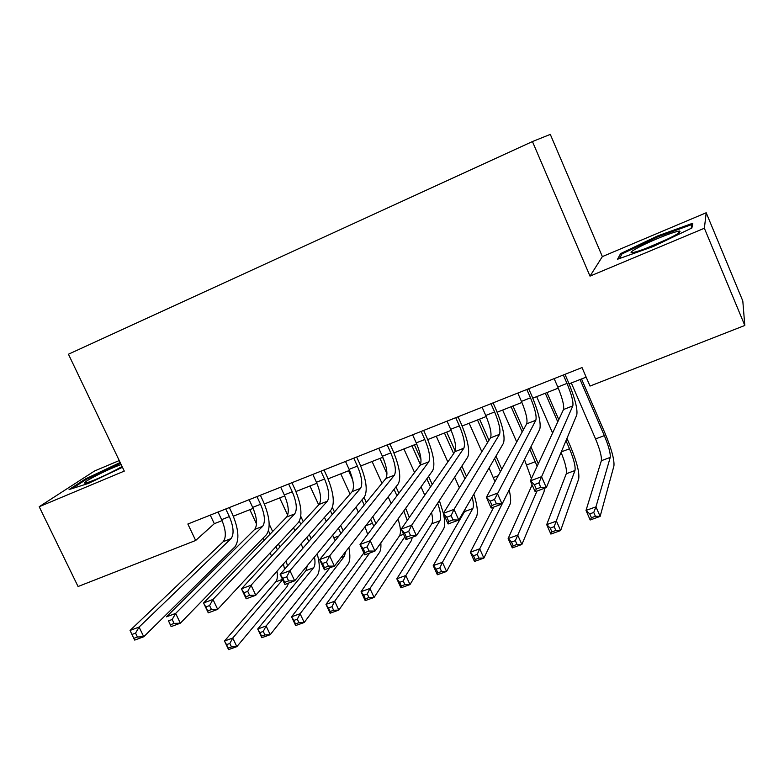 <?xml version="1.0" encoding="UTF-8"?>
<svg xmlns="http://www.w3.org/2000/svg" width="784" height="784" viewBox="0 0 784 784"><rect width="100%" height="100%" fill="white"/><g stroke="black" fill="none" stroke-linecap="round" stroke-linejoin="round"><path stroke-width="1.18" d="M119.246 460.561L94.56 470.978L39.2 506.719L78.067 586.52L195.667 540.48L214.306 523.683L222.078 520.625M602.357 256.603L590.009 276.125L704.375 228.242L706.198 212.758L602.357 256.603L550.299 134.387L532.444 141.551L68.443 354.221L124.284 471.096L39.2 506.719M706.198 212.758L742.801 300.968L744.8 325.468L704.375 228.242M744.8 325.468L590.019 386.071L582.022 367.578L187.856 524.016L195.667 540.48M590.009 276.125L532.444 141.551M233.338 516.186L253.144 508.385M264.375 503.955L284.739 495.929M295.94 491.509L316.883 483.258M328.045 478.857L349.576 470.371M360.699 465.99L382.837 457.268M393.921 452.897L416.686 443.92M427.731 439.569L451.143 430.347M462.129 426.016L486.207 416.52M497.154 412.217L521.909 402.457M532.797 398.164L558.267 388.129M569.086 383.856L586.158 377.133M210.259 515.117L214.306 523.683M657.355 236.043L620.605 253.604L617.547 259.23L653.317 246.49L691.87 228.007L692.811 223.215L657.355 236.043L657.707 236.876M120.168 462.491L85.534 478.887L69.09 489.559L88.406 483.424L122.451 467.274M621.291 255.212L620.605 253.604M85.907 479.641L85.534 478.887M554.151 378.643L557.806 387.041C562.402 398.164 564.313 405.661 563.51 409.513L530.376 480.857L541.528 476.692L546.321 487.599L576.769 414.991C577.808 409.14 574.888 397.919 568.018 381.328L564.98 374.34M563.333 374.997L566.989 383.415C571.605 394.568 573.545 402.065 572.82 405.896L538.843 482.964L534.365 484.63L536.285 489L540.764 487.344L538.843 482.964M540.764 487.344L546.321 487.599L535.168 491.735L530.376 480.857L534.365 484.63M535.168 491.735L536.285 489M571.311 382.984L595.566 438.932C599.907 449.428 601.838 456.68 601.357 460.708L586.011 510.433L595.958 506.846L600.132 516.411L613.931 465.941C614.499 459.855 611.54 448.987 605.062 433.327L581.542 378.956M580.062 379.534L604.327 435.62C608.668 446.135 610.638 453.397 610.226 457.405L595.958 506.846L593.743 512.442L589.754 513.883L591.43 517.714L595.419 516.274L593.743 512.442M595.419 516.274L600.132 516.411L590.185 519.978L586.011 510.433L589.754 513.883M590.185 519.978L591.43 517.714M654.513 244.961C673.329 236.748 681.727 232.113 679.718 231.035C676.024 231.447 668.399 234.053 656.855 238.846C639.43 246.117 625.436 254.143 633.325 252.468C637.647 251.537 644.713 249.028 654.513 244.961M667.302 239.228L645.83 248.44M619.507 258.524L621.967 253.947L657.6 236.915L691.958 224.498L691.194 228.34M692.37 225.478L691.958 224.498M121.148 464.54C113.141 467.47 104.007 471.615 93.717 476.956C85.28 481.503 82.565 483.561 85.574 483.13C92.737 481.043 103.057 476.525 116.542 469.587L122.069 466.47M109.035 473.399L102.508 476.476M72.157 488.589L86.416 479.308L120.52 463.236M517.803 393.068L521.448 401.379C526.025 412.404 527.769 419.881 526.681 423.811L486.374 497.301L497.281 493.224L502.074 503.994L539.764 429.26C541.234 423.301 538.549 412.1 531.728 395.665L528.7 388.737M526.828 389.481L530.474 397.821C535.06 408.866 536.844 416.343 535.825 420.263L494.488 499.477L490.108 501.113L492.038 505.425L496.419 503.798L494.488 499.477M496.419 503.798L502.074 503.994L491.156 508.042L486.374 497.301L490.108 501.113M491.156 508.042L492.038 505.425M482.111 407.229L485.747 415.461C490.284 426.378 491.882 433.846 490.529 437.854L443.332 513.383L454.005 509.394L458.787 520.037L503.436 443.274C505.317 437.198 502.867 426.016 496.086 409.738L493.067 402.878M490.97 403.711L494.616 411.963C499.163 422.909 500.79 430.377 499.506 434.365L454.005 509.394L451.114 515.627L446.831 517.224L448.752 521.487L453.034 519.9L451.114 515.627M453.034 519.9L458.787 520.037L448.105 523.986L443.332 513.383L446.831 517.224M448.105 523.986L448.752 521.487M447.047 421.145L450.682 429.299C455.19 440.108 456.631 447.556 455.014 451.643L401.222 529.122L411.659 525.221L416.431 535.727L467.764 457.033C470.037 450.849 467.803 439.697 461.07 423.556L458.052 416.774M455.749 417.686L459.395 425.859C463.903 436.698 465.382 444.156 463.834 448.213L411.659 525.221L408.68 531.434L404.485 532.993L406.396 537.197L410.591 535.648L408.68 531.434M410.591 535.648L416.431 535.727L405.985 539.598L401.222 529.122L404.485 532.993M405.985 539.598L406.396 537.197M412.6 434.816L416.235 442.882C420.704 453.603 422.008 461.031 420.146 465.186L360.003 544.517L370.224 540.705L374.977 551.083L432.729 470.547C435.375 464.265 433.356 453.132 426.672 437.139L423.664 430.426M421.155 431.425L424.791 439.51C429.269 450.251 430.612 457.689 428.799 461.815L370.224 540.705L367.157 546.889L363.051 548.418L364.962 552.583L369.058 551.054L367.157 546.889M369.058 551.054L374.977 551.083L364.756 554.866L360.003 544.517L363.051 548.418M364.756 554.866L364.962 552.583M561.07 452.427C565.274 462.668 567.008 469.783 566.273 473.761L546.703 524.633L556.454 521.115L560.629 530.572L578.68 478.975C579.631 472.791 576.897 461.943 570.458 446.429L566.95 438.393M558.786 419.675L546.967 392.578M545.282 393.245L557.767 421.87M565.989 440.696L569.507 448.781C573.829 459.199 575.652 466.451 574.986 470.518L554.161 526.691L550.241 528.102L551.916 531.895L555.836 530.484L554.161 526.691M536.677 396.635L552.593 433.023M555.836 530.484L560.629 530.572L550.868 534.071L546.703 524.633L550.241 528.102M550.868 534.071L551.916 531.895M538.304 463.785L530.925 446.782M523.438 429.74L512.981 405.975M511.099 406.72L522.203 431.974M529.749 449.114L537.138 466.284M502.642 410.052L516.715 441.98M524.476 459.581L531.415 478.612M532.13 484.855L508.15 538.559L517.714 535.109L521.879 544.468L544.037 491.784L544.517 488.265M537.001 491.049L515.343 540.666L511.501 542.048L513.167 545.801L517.009 544.419L515.343 540.666M517.009 544.419L521.879 544.468L512.305 547.898L508.15 538.559L511.501 542.048M512.305 547.898L513.167 545.801M501.77 469.224L495.958 456.121M488.971 440.343L479.573 419.146M477.485 419.959L487.54 442.627M494.577 458.503L500.427 471.684M469.175 423.242L481.846 451.751M489.059 467.989L494.978 481.621M506.65 494.92L479.72 548.829L483.875 558.09L509.982 504.367C511.08 501.78 510.815 496.968 509.159 489.931M493.802 507.062L470.331 552.22L479.72 548.829L477.26 554.376L473.497 555.738L475.163 559.443L478.926 558.09L477.26 554.376M478.926 558.09L483.875 558.09L474.487 561.462L470.331 552.22L473.497 555.738M474.487 561.462L475.163 559.443M466.48 476.339L461.884 466.049M455.259 451.221L446.713 432.092M444.44 432.984L453.662 453.603M460.306 468.46L464.932 478.818M436.267 436.208L447.821 462.001M454.622 477.182L459.355 487.746M472.144 497.056C473.575 502.681 473.801 506.503 472.821 508.532L442.431 562.295L446.576 571.458L476.496 516.744C478.201 512.658 477.319 505.121 473.85 494.136M465.157 509.081L464.54 511.619L433.229 565.627L442.431 562.295L439.912 567.832L436.208 569.155L437.874 572.83L441.568 571.497L439.912 567.832M441.568 571.497L446.576 571.458L437.364 574.76L433.229 565.627L436.208 569.155M437.364 574.76L437.874 572.83M378.76 448.242L382.386 456.229C386.826 466.862 387.992 474.271 385.885 478.485L319.656 559.6L329.662 555.856L334.405 566.117L398.301 483.816C401.32 477.446 399.507 466.333 392.872 450.486L389.864 443.842M387.169 444.91L390.795 452.917C395.244 463.569 396.439 470.988 394.391 475.182L329.662 555.856L326.507 562.03L322.489 563.52L324.39 567.636L328.408 566.136L326.507 562.03M328.408 566.136L334.405 566.117L324.4 569.821L319.656 559.6L322.489 563.52M324.4 569.821L324.39 567.636M432.239 484.453L428.574 476.329M420.979 459.453L414.393 444.832M411.953 445.792L420.449 464.667M426.81 478.789L430.494 486.962M403.907 448.958L414.56 472.546M421.018 486.864L424.781 495.194M437.648 503.201C440.608 511.658 441.363 517.518 439.902 520.782L405.847 575.515L409.993 584.58L443.577 528.916C445.067 526.113 445.028 521.027 443.45 513.657M431.533 512.569C432.807 518.038 432.886 521.781 431.759 523.81L396.812 578.778L405.847 575.515L403.25 581.022L399.624 582.336L401.29 585.962L404.916 584.658L403.25 581.022M404.916 584.658L409.993 584.58L400.947 587.824L396.812 578.778L399.624 582.336M443.372 513.314L439.373 500.545M400.947 587.824L401.29 585.962M345.509 461.443L349.125 469.351C353.535 479.886 354.564 487.285 352.222 491.558L280.153 574.358L289.953 570.693L294.686 580.826L364.482 496.86C367.853 490.402 366.246 479.308 359.66 463.599L356.651 457.023M353.77 458.17L357.386 466.098C361.806 476.652 362.865 484.051 360.581 488.314L289.953 570.693L286.719 576.848L282.779 578.308L284.68 582.365L288.61 580.905L286.719 576.848M288.61 580.905L294.686 580.826L284.886 584.462L280.153 574.358L282.779 578.308M284.886 584.462L284.68 582.365M409.307 517.469L405.691 508.248M398.88 493.234L395.969 486.815M384.474 461.462L382.612 457.356M379.985 458.385L386.973 473.781M394.029 489.324L396.959 495.772M403.809 510.864L407.249 520.429M372.086 461.502L381.975 483.267M388.168 496.87L391.147 503.436M397.978 518.998C400.644 527.064 401.153 532.659 399.526 535.805L361.071 591.685L369.95 588.48L374.076 597.457L411.198 540.882L412.364 537.226M404.769 536.922L369.95 588.48L367.284 593.978L363.717 595.262L365.373 598.849L368.941 597.575L367.284 593.978M368.941 597.575L374.076 597.457L365.197 600.632L361.071 591.685L363.717 595.262M365.197 600.632L365.373 598.849M312.816 474.418L316.432 482.248C320.803 492.685 321.714 500.074 319.137 504.396L241.462 588.813L251.066 585.227L255.78 595.242L331.26 509.678C334.964 503.132 333.553 492.068 327.006 476.496L324.008 469.979M320.94 471.194L324.547 479.044C328.937 489.51 329.868 496.889 327.359 501.211L251.066 585.227L247.744 591.352L243.893 592.782L245.794 596.8L249.645 595.37L247.744 591.352M249.645 595.37L255.78 595.242L246.176 598.8L241.462 588.813L243.893 592.782M246.176 598.8L245.794 596.8M375.889 523.565L372.802 516.656M366.314 502.456L364.021 497.428M348.557 470.782L352.673 479.788M361.904 499.967L364.217 505.023M370.744 519.312L373.821 526.289M340.775 473.84L350.036 494.067M355.995 507.072L358.347 512.207M364.991 526.721L367.696 534.374M363.874 552.955L325.987 604.366L334.699 601.22L338.825 610.089L379.348 552.651C380.661 550.701 381.161 547.457 380.828 542.92M369.607 553.073L334.699 601.22L331.975 606.689L328.476 607.943L330.133 611.5L333.621 610.246L331.975 606.689M333.621 610.246L338.825 610.089L330.103 613.215L325.987 604.366L328.476 607.943M330.103 613.215L330.133 611.5M280.692 487.168L284.288 494.929C288.639 505.268 289.423 512.638 286.63 517.028L203.566 602.974L212.974 599.456L217.678 609.364L298.596 522.271C302.634 515.637 301.409 504.602 294.902 489.167L291.913 482.719M288.669 484.002L292.275 491.774C296.626 502.142 297.44 509.512 294.706 513.892L212.974 599.456L209.583 605.562L205.81 606.963L207.701 610.932L211.474 609.531L209.583 605.562M211.474 609.531L217.678 609.364L208.27 612.843L203.566 602.974L205.81 606.963M208.27 612.843L207.701 610.932M343.137 530.837L340.677 525.496M334.454 511.972L332.445 507.611M330.387 510.658L332.191 514.578M338.453 528.181L340.922 533.551M309.974 485.982L318.696 504.886M324.458 517.381L326.291 521.35M332.661 535.149L335.101 540.676M345.617 551.681L344.382 556.326L300.096 613.715L304.212 622.496L348.027 564.235C350.144 561.06 350.419 555.484 348.851 547.506M329.927 567.773L291.55 616.802L300.096 613.715L297.303 619.174L293.873 620.409L295.529 623.927L298.959 622.692L297.303 619.174M298.959 622.692L304.212 622.496L295.656 625.563L291.55 616.802L293.873 620.409M295.656 625.563L295.529 623.927M249.106 499.702L252.693 507.385C257.015 517.646 257.671 524.996 254.673 529.435L166.443 616.851L175.655 613.402L180.34 623.192L266.491 534.649C270.852 527.946 269.804 516.93 263.346 501.633L260.366 495.233M256.946 496.595L260.543 504.288C264.874 514.569 265.56 521.919 262.611 526.348L175.655 613.402L172.196 619.487L168.501 620.859L170.383 624.779L174.077 623.407L172.196 619.487M174.077 623.407L180.34 623.192L171.128 626.602L168.501 620.859M171.128 626.602L170.383 624.779M311.16 538.735L309.249 534.619M303.251 521.674L300.821 516.44M299.38 521.213L300.811 524.32M306.858 537.334L308.778 541.47M279.663 497.928L287.699 515.206M293.52 527.74L294.911 530.729M301.046 543.929L302.987 548.114M314.482 557.003C315.374 562.148 315.07 565.744 313.571 567.792L266.119 625.985L270.215 634.687L317.206 575.632C319.98 571.409 319.97 564.117 317.197 553.749M307.387 565.538L305.936 570.634L257.72 629.023L266.119 625.985L263.267 631.424L259.896 632.639L261.542 636.118L264.914 634.913L263.267 631.424M264.914 634.913L270.215 634.687L261.817 637.696L257.72 629.023L259.896 632.639M261.817 637.696L261.542 636.118M218.04 512.03L221.627 519.645C225.919 529.808 226.458 537.138 223.254 541.636L130.056 630.444L139.082 627.073L143.756 636.745L234.935 546.82C239.6 540.039 238.718 529.053 232.309 513.883L229.34 507.552M225.763 508.973L229.349 516.597C233.642 526.789 234.21 534.12 231.064 538.598L139.082 627.073L135.563 633.119L131.937 634.472L133.819 638.352L137.435 637.01L135.563 633.119M137.435 637.01L143.756 636.745L134.73 640.097L133.819 638.352M130.056 630.444L131.937 634.472M279.908 547.036L278.457 543.939M272.646 531.493L269.186 524.084M268.5 530.837L270.059 534.169M275.909 546.693L277.36 549.8M249.841 509.678L256.535 523.977M263.14 538.098L264.159 540.274M270.088 552.945L271.568 556.101M283.406 563.921L284.572 569.272M276.997 571.183C277.771 576.25 277.36 579.807 275.743 581.865L224.498 641.028L232.75 638.049L236.837 646.653L286.885 586.844L288.649 583.071M282.671 579.748L232.75 638.049L229.839 643.458L226.537 644.654L228.173 648.103L231.486 646.908L229.839 643.458M231.486 646.908L236.837 646.653L228.585 649.613L224.498 641.028L226.537 644.654M287.542 565.862L286.042 560.942M228.585 649.613L228.173 648.103M566.989 383.415L557.806 387.041M572.82 405.896L563.51 409.513M604.327 435.62L595.566 438.932M610.226 457.405L601.357 460.708M530.474 397.821L521.448 401.379M535.825 420.263L526.681 423.811M494.616 411.963L485.747 415.461M499.506 434.365L490.529 437.854M459.395 425.859L450.682 429.299M463.834 448.213L455.014 451.643M424.791 439.51L416.235 442.882M428.799 461.815L420.146 465.186M569.507 448.781L561.295 451.878M574.986 470.518L566.273 473.761M535.296 461.717L526.828 464.912M532.748 486.237L531.777 486.599M498.203 475.731L493.322 477.574M472.821 508.532L464.54 511.619M390.795 452.917L382.386 456.229M394.391 475.182L385.885 478.485M439.902 520.782L431.759 523.81M357.386 466.098L349.125 469.351M360.581 488.314L352.222 491.558M404.025 511.335L403.28 511.609M403.574 534.296L399.526 535.805M324.547 479.044L316.432 482.248M327.359 501.211L319.137 504.396M372.537 523.232L365.697 525.819M292.275 491.774L284.288 494.929M294.706 513.892L286.63 517.028M338.992 535.913L333.906 537.834M344.382 556.326L341.04 557.571M260.543 504.288L252.693 507.385M262.611 526.348L254.673 529.435M313.571 567.792L305.936 570.634M229.349 516.597L221.627 519.645M231.064 538.598L223.254 541.636M282.495 579.356L275.743 581.865M677.739 233.71L679.718 231.035"/></g></svg>
